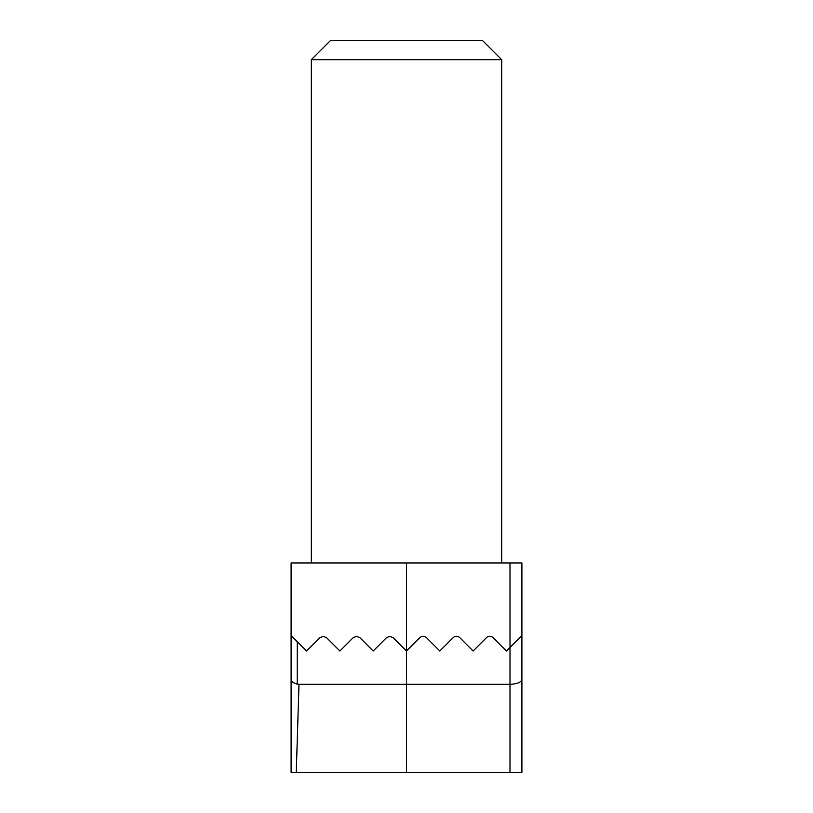 <?xml version="1.0" encoding="UTF-8"?>
<svg xmlns="http://www.w3.org/2000/svg" width="813" height="813" viewBox="0 0 813 813"><rect width="100%" height="100%" fill="white"/><g stroke="black" fill="none" stroke-linecap="round" stroke-linejoin="round"><path stroke-width="1.22" d="M319.855 637.707L323.218 636.305L319.855 637.707L306.562 651L291.095 635.532L297.243 641.67L297.243 684.099L298.991 684.312L510.005 684.312L510.005 647.422L506.438 651L493.145 637.707A4.756 4.756 0 0 0 486.418 637.707L473.125 651L459.833 637.707A4.756 4.756 0 0 0 453.105 637.707L439.813 651L426.52 637.707A4.756 4.756 0 0 0 419.793 637.707L406.5 651L393.207 637.707L389.844 636.305L386.48 637.707L373.187 651L359.895 637.707L356.531 636.305L353.167 637.707L339.875 651L326.582 637.707L323.218 636.305L326.582 637.707M297.243 684.099C293.239 682.971 291.186 681.396 291.095 679.383L291.095 562.952L510.005 562.952L510.005 647.422L521.905 635.532L521.905 772.35L291.095 772.35L291.095 679.383L291.095 772.35M510.005 562.952L521.905 562.952L521.905 635.532M386.48 637.707L389.844 636.305M298.991 684.312L296.267 772.35M521.905 679.383C521.153 682.351 517.18 683.997 510.005 684.312L510.005 772.35M330.352 40.65L482.648 40.65L501.682 59.684L311.318 59.684L330.352 40.65M406.5 562.952L406.5 772.35M311.318 562.952L311.318 59.684M501.682 562.952L501.682 59.684"/></g></svg>
